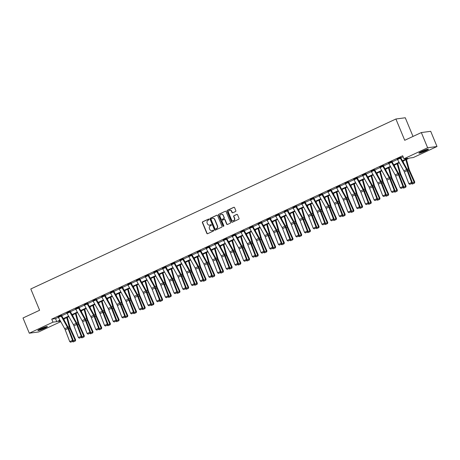 <?xml version="1.0" encoding="UTF-8"?>
<svg xmlns="http://www.w3.org/2000/svg" width="460" height="460" viewBox="0 0 460 460"><rect width="100%" height="100%" fill="white"/><g stroke="black" fill="none" stroke-linecap="round" stroke-linejoin="round"><path stroke-width="0.69" d="M209.058 219.316A0.454 0.42 -97.6 0 0 208.501 219.075L202.687 221.777A0.65 0.598 -97.6 0 0 202.388 222.634L206.839 233.375A0.65 0.598 -97.6 0 0 207.632 233.72L213.446 231.012A0.454 0.42 -97.6 0 0 213.216 230.144A0.454 0.42 -97.6 0 0 213.101 230.178L212.347 230.529A2.081 1.92 -97.6 0 1 209.806 229.431L209.438 228.539A2.081 1.92 -97.6 0 1 210.398 225.814L211.146 225.463A0.454 0.42 -97.6 0 0 210.916 224.595A0.454 0.42 -97.6 0 0 210.801 224.624L210.047 224.974A2.081 1.92 -97.6 0 1 207.506 223.882L207.138 222.985A2.081 1.92 -97.6 0 1 208.098 220.259L208.851 219.909A0.454 0.42 -97.6 0 0 209.058 219.316M425.649 150.897A5.163 0.552 -22.5 0 1 418.905 153.134A5.163 0.552 -22.5 0 1 421.699 151.426A5.163 0.552 -22.5 0 1 428.444 149.184A5.163 0.552 -22.5 0 1 425.649 150.897M44.597 328.285A5.163 0.552 -22.5 0 1 37.852 330.522A5.163 0.552 -22.5 0 1 40.647 328.808A5.163 0.552 -22.5 0 1 47.392 326.571A5.163 0.552 -22.5 0 1 44.597 328.285M235.537 211.508A0.65 0.598 -97.6 0 0 235.836 210.657L234.588 207.644A0.65 0.598 -97.6 0 0 233.795 207.299L227.338 210.306A0.65 0.598 -97.6 0 0 227.039 211.157L231.489 221.904A0.65 0.598 -97.6 0 0 232.283 222.243L238.74 219.242A0.65 0.598 -97.6 0 0 239.039 218.385L237.532 214.745A0.65 0.598 -97.6 0 0 236.739 214.406L233.973 215.688A0.65 0.598 -97.6 0 0 233.674 216.539L234.422 218.345A1.736 1.604 -97.6 0 1 233.185 220.754A1.736 1.604 -97.6 0 1 231.495 219.708L228.562 212.635A1.736 1.604 -97.6 0 1 229.799 210.231A1.736 1.604 -97.6 0 1 231.489 211.272L231.978 212.451A0.65 0.598 -97.6 0 0 232.777 212.796L235.537 211.508M60.754 321.661L38.669 331.947L29.296 333.195L23 317.992L39.612 310.259L30.797 288.972L395.905 119.008L404.719 140.294L421.331 132.56L427.627 147.763L437 146.516L413.31 157.544L409.509 158.05L402.684 161.224M29.296 333.195L52.986 322.167L56.787 321.661L59.938 320.195M402.425 160.758L407.738 158.286L403.937 158.792L402.678 155.75L51.727 319.125L52.986 322.167M403.937 158.792L427.627 147.763M217.574 215.562A0.65 0.598 -97.6 0 0 216.781 215.222L210.323 218.23A0.65 0.598 -97.6 0 0 210.024 219.081L214.475 229.822A0.65 0.598 -97.6 0 0 215.268 230.167L221.726 227.159A0.65 0.598 -97.6 0 0 222.025 226.308L217.574 215.562M218.828 214.268L225.285 211.261A0.65 0.598 -97.6 0 1 226.078 211.606L230.529 222.347A0.65 0.598 -97.6 0 1 230.23 223.198L227.47 224.486A0.65 0.598 -97.6 0 1 226.677 224.141L224.871 219.788A0.65 0.598 -97.6 0 0 224.077 219.443L222.243 220.3A0.65 0.598 -97.6 0 0 221.944 221.151L223.819 225.687A0.454 0.42 -97.6 0 1 223.497 226.314A0.454 0.42 -97.6 0 1 223.054 226.044L218.529 215.119A0.65 0.598 -97.6 0 1 218.828 214.268L225.285 211.261M413.011 136.436L405.277 117.76L395.905 119.008M51.727 319.125L55.528 318.619L58.328 317.314M61.686 315.75L67.028 313.266M70.38 311.702L75.722 309.218M79.074 307.654L84.416 305.17M87.768 303.606L93.115 301.122M96.468 299.558L101.809 297.074M105.162 295.51L110.503 293.026M113.856 291.462L119.203 288.978M122.555 287.414L127.897 284.93M131.249 283.366L136.591 280.882M139.944 279.318L145.285 276.834M148.643 275.27L153.985 272.786M157.337 271.222L162.679 268.738M166.031 267.174L171.373 264.69M174.725 263.126L180.073 260.642M183.425 259.078L188.767 256.594M192.119 255.03L197.461 252.546M200.813 250.982L206.16 248.498M209.513 246.934L214.855 244.45M218.207 242.886L223.548 240.402M226.901 238.838L232.248 236.354M235.6 234.79L240.942 232.306M244.294 230.742L249.636 228.258M252.988 226.694L258.33 224.21M261.688 222.646L267.03 220.162M270.382 218.598L275.724 216.114M279.076 214.55L284.418 212.066M287.77 210.502L293.118 208.018M296.47 206.454L301.812 203.97M305.164 202.406L310.506 199.922M313.858 198.358L319.205 195.874M322.558 194.31L327.899 191.826M331.252 190.262L336.593 187.778M339.946 186.214L345.287 183.73M348.645 182.166L353.987 179.682M357.339 178.118L362.681 175.634M366.034 174.07L371.375 171.586M374.728 170.022L380.075 167.538M383.427 165.974L388.769 163.49M392.121 161.926L397.463 159.442M400.815 157.878L403.121 156.808M61.502 315.393L58.115 316.865M70.196 311.345L66.815 312.817M78.574 308.045L75.791 309.339A2.317 0.857 65 0 1 75.474 308.695L78.263 307.395A2.317 0.857 65 0 0 78.574 308.045L84.876 319.326A3.312 1.225 -115 0 1 85.41 320.471L89.913 332.235L90.591 332.258L86.089 320.499A4.968 1.84 65 0 0 85.29 318.78L78.988 307.498L79.172 307.171L75.509 308.769M86.951 303.335L86.957 303.347A2.317 0.857 65 0 0 87.273 303.997L93.575 315.278A3.312 1.225 -115 0 1 94.11 316.422L98.607 328.187L99.285 328.21L94.783 316.451A4.968 1.84 65 0 0 93.984 314.732L87.682 303.45L87.866 303.123L84.203 304.721M96.284 299.201L92.897 300.673M104.978 295.153L101.597 296.625M113.672 291.105L110.291 292.577M122.371 287.057L118.985 288.529M130.749 283.757L127.966 285.05A2.317 0.857 65 0 1 127.65 284.406L130.439 283.107A2.317 0.857 65 0 0 130.749 283.757L137.051 295.038A3.312 1.225 -115 0 1 137.586 296.183L142.088 307.947L142.761 307.97L138.264 296.211A4.968 1.84 65 0 0 137.459 294.492L131.157 283.21L131.347 282.883L127.684 284.481M139.76 278.961L136.379 280.433M148.459 274.913L145.072 276.385M157.153 270.865L153.772 272.337M165.537 267.565L162.748 268.858A2.317 0.857 65 0 1 162.432 268.214L165.22 266.915A2.317 0.857 65 0 0 165.537 267.565L171.833 278.846A3.312 1.225 -115 0 1 172.368 279.99L176.87 291.755L177.548 291.778L173.046 280.019A4.968 1.84 65 0 0 172.247 278.3L165.945 267.018L166.129 266.691L162.466 268.289M174.231 263.517L171.442 264.81A2.317 0.857 65 0 1 171.131 264.166L173.914 262.867A2.317 0.857 65 0 0 174.231 263.517L180.533 274.798A3.312 1.225 -115 0 1 181.067 275.942L185.564 287.707L186.242 287.73L181.74 275.971A4.968 1.84 65 0 0 180.941 274.252L174.639 262.97L174.823 262.643L171.16 264.241M183.241 258.721L179.854 260.193M191.935 254.673L188.554 256.145M200.629 250.625L197.248 252.097M209.012 247.325L206.224 248.618A2.317 0.857 65 0 1 205.913 247.974L208.702 246.675A2.317 0.857 65 0 0 209.012 247.325L215.314 258.606A3.312 1.225 -115 0 1 215.849 259.75L220.346 271.515L221.024 271.538L216.528 259.779A4.968 1.84 65 0 0 215.723 258.06L209.421 246.778L209.605 246.451L205.942 248.049M218.023 242.529L214.642 244.001M226.717 238.481L223.336 239.953M235.416 234.433L232.03 235.905M244.111 230.385L240.73 231.857M252.494 227.085L249.705 228.378A2.317 0.857 65 0 1 249.389 227.734L252.178 226.435A2.317 0.857 65 0 0 252.494 227.085L258.79 238.366A3.312 1.225 -115 0 1 259.325 239.51L263.827 251.275L264.506 251.298L260.003 239.539A4.968 1.84 65 0 0 259.204 237.82L252.902 226.538L253.086 226.211L249.423 227.809M261.188 223.037L258.399 224.33A2.317 0.857 65 0 1 258.089 223.686L260.872 222.387A2.317 0.857 65 0 0 261.188 223.037L267.49 234.318A3.312 1.225 -115 0 1 268.025 235.462L272.521 247.227L273.2 247.25L268.697 235.491A4.968 1.84 65 0 0 267.898 233.772L261.596 222.49L261.78 222.163L258.117 223.761M266.777 219.627L269.571 218.339A2.317 0.857 65 0 0 269.882 218.989L276.184 230.27A3.312 1.225 -115 0 1 276.719 231.414L281.221 243.179L281.894 243.202L277.397 231.443A4.968 1.84 65 0 0 276.592 229.724L270.29 218.442L270.474 218.115L266.817 219.713M278.892 214.193L275.511 215.665M287.592 210.145L284.205 211.617M295.97 206.845L293.181 208.138A2.317 0.857 65 0 1 292.87 207.494L295.659 206.195A2.317 0.857 65 0 0 295.97 206.845L302.272 218.126A3.312 1.225 -115 0 1 302.806 219.27L307.303 231.035L307.981 231.058L303.485 219.299A4.968 1.84 65 0 0 302.68 217.58L296.378 206.298L296.562 205.971L292.899 207.569M304.664 202.797L301.881 204.09A2.317 0.857 65 0 1 301.565 203.446L304.353 202.147A2.317 0.857 65 0 0 304.664 202.797L310.966 214.078A3.312 1.225 -115 0 1 311.5 215.222L316.003 226.987L316.681 227.01L312.179 215.251A4.968 1.84 65 0 0 311.374 213.532L305.078 202.25L305.262 201.923L301.599 203.521M313.674 198.001L310.293 199.473M322.374 193.953L318.987 195.425M331.068 189.905L327.687 191.377M339.451 186.605L336.662 187.898A2.317 0.857 65 0 1 336.346 187.255L339.135 185.955A2.317 0.857 65 0 0 339.451 186.605L345.747 197.886A3.312 1.225 -115 0 1 346.288 199.03L350.784 210.795L351.463 210.818L346.961 199.059A4.968 1.84 65 0 0 346.161 197.34L339.859 186.058L340.043 185.731L336.381 187.329M348.461 181.809L345.075 183.281M353.734 179.147L356.529 177.859A2.317 0.857 65 0 0 356.839 178.509L363.141 189.79A3.312 1.225 -115 0 1 363.676 190.934L368.178 202.699L368.851 202.722L364.354 190.963A4.968 1.84 65 0 0 363.549 189.244L357.247 177.962L357.431 177.635L353.774 179.233M365.849 173.713L362.468 175.185M374.549 169.665L371.162 171.137M382.927 166.365L380.138 167.658A2.317 0.857 65 0 1 379.828 167.014L382.616 165.715A2.317 0.857 65 0 0 382.927 166.365L389.229 177.646A3.312 1.225 -115 0 1 389.764 178.79L394.266 190.555L394.939 190.578L390.442 178.819A4.968 1.84 65 0 0 389.637 177.1L383.335 165.818L383.519 165.491L379.856 167.089M391.621 162.317L388.838 163.611A2.317 0.857 65 0 1 388.522 162.966L391.31 161.667A2.317 0.857 65 0 0 391.621 162.317L397.923 173.598A3.312 1.225 -115 0 1 398.458 174.742L402.96 186.507L403.638 186.53L399.136 174.771A4.968 1.84 65 0 0 398.331 173.052L392.035 161.77L392.219 161.443L388.556 163.041M397.216 158.907L400.004 157.619A2.317 0.857 65 0 0 400.321 158.269L406.623 169.55A3.312 1.225 -115 0 1 407.157 170.695L411.654 182.459L412.332 182.482L407.83 170.723A4.968 1.84 65 0 0 407.031 169.004L400.729 157.722L400.913 157.395L397.25 158.993M421.331 132.56L430.704 131.313L437 146.516M60.197 320.66L58.558 321.425L60.478 321.166M399.332 162.788L393.99 165.272M390.638 166.836L385.296 169.32M381.938 170.884L376.596 173.368M373.244 174.932L367.902 177.416M364.55 178.98L359.208 181.464M355.85 183.028L350.514 185.512M347.156 187.076L341.815 189.56M338.462 191.124L333.12 193.608M329.768 195.172L324.426 197.656M321.068 199.22L315.727 201.704M312.374 203.268L307.033 205.752M303.68 207.316L298.339 209.8M294.981 211.364L289.639 213.848M286.287 215.412L280.945 217.896M277.593 219.46L272.251 221.944M268.893 223.508L263.551 225.992M260.199 227.556L254.857 230.04M251.505 231.604L246.163 234.088M242.811 235.652L237.469 238.136M234.111 239.7L228.769 242.184M225.417 243.748L220.075 246.232M216.723 247.796L211.381 250.28M208.023 251.844L202.682 254.328M199.329 255.892L193.988 258.376M190.636 259.94L185.294 262.424M181.936 263.988L176.594 266.472M173.242 268.036L167.9 270.52M164.548 272.084L159.206 274.568M155.848 276.132L150.512 278.616M147.154 280.18L141.812 282.664M138.46 284.228L133.118 286.712M129.766 288.276L124.424 290.76M121.066 292.324L115.724 294.808M112.372 296.372L107.03 298.856M103.678 300.42L98.337 302.904M94.978 304.468L89.637 306.952M86.284 308.516L80.943 311M77.59 312.564L72.249 315.048M68.891 316.612L63.549 319.096M63.29 318.63L68.632 316.147M71.984 314.582L77.326 312.098M80.684 310.534L86.026 308.05M89.378 306.486L94.72 304.002M98.072 302.438L103.414 299.954M106.772 298.391L112.113 295.906M115.466 294.342L120.807 291.858M124.16 290.294L129.501 287.81M132.859 286.246L138.195 283.762M141.553 282.198L146.895 279.714M150.248 278.15L155.589 275.666M158.941 274.102L164.283 271.618M167.641 270.055L172.983 267.57M176.335 266.006L181.677 263.522M185.029 261.958L190.371 259.474M193.729 257.911L199.071 255.427M202.423 253.862L207.765 251.378M211.117 249.814L216.459 247.33M219.817 245.766L225.158 243.282M228.511 241.718L233.852 239.234M237.205 237.67L242.546 235.186M245.899 233.623L251.24 231.138M254.598 229.574L259.94 227.09M263.292 225.526L268.634 223.042M271.986 221.478L277.328 218.994M280.686 217.43L286.028 214.946M289.38 213.382L294.722 210.898M298.074 209.334L303.416 206.85M306.774 205.286L312.116 202.802M315.468 201.238L320.81 198.755M324.162 197.19L329.504 194.706M332.862 193.142L338.198 190.658M341.556 189.094L346.897 186.611M350.25 185.046L355.591 182.562M358.944 180.998L364.285 178.514M367.643 176.951L372.985 174.461M376.337 172.902L381.679 170.413M385.031 168.855L390.373 166.365M393.731 164.806L399.073 162.317M55.528 318.619L56.787 321.661M209.662 225.107A2.081 1.92 -97.6 0 0 210.3 224.94L210.047 224.974M211.042 224.595L210.3 224.94M211.956 230.655A2.081 1.92 -97.6 0 0 212.6 230.494L212.347 230.529M213.342 230.149L212.6 230.494M208.742 219.046L202.94 221.749A0.65 0.598 -97.6 0 0 202.641 222.6L207.092 233.341A0.65 0.598 -97.6 0 0 207.598 233.732M217.068 215.171A0.65 0.598 -97.6 0 0 217.034 215.188L210.577 218.195A0.65 0.598 -97.6 0 0 210.277 219.046L214.728 229.787A0.65 0.598 -97.6 0 0 215.228 230.184M211.272 218.782A0.454 0.42 -97.6 0 0 211.059 219.38L214.969 228.81A0.454 0.42 -97.6 0 0 215.521 229.051L216.315 228.683A2.081 1.92 -97.6 0 0 217.275 225.958L214.607 219.506A2.081 1.92 -97.6 0 0 212.066 218.414L211.272 218.782M212.71 218.253A2.081 1.92 -97.6 0 1 214.86 219.477L217.528 225.923A2.081 1.92 -97.6 0 1 216.568 228.649L215.774 229.017M224.365 219.397A0.65 0.598 -97.6 0 1 225.124 219.753L226.929 224.112A0.65 0.598 -97.6 0 0 227.43 224.503M219.081 214.233A0.65 0.598 -97.6 0 0 218.782 215.084L223.307 226.009A0.454 0.42 -97.6 0 0 223.623 226.274M222.996 215.263A1.736 1.604 -97.6 0 0 221.3 214.222A1.736 1.604 -97.6 0 0 220.07 216.625L221.099 219.121A0.65 0.598 -97.6 0 0 221.898 219.46L223.727 218.609A0.65 0.598 -97.6 0 0 224.026 217.758L223.249 215.228A1.736 1.604 -97.6 0 0 221.433 214.21M221.858 219.477A0.65 0.598 -97.6 0 0 222.151 219.426L221.898 219.46M223.249 215.228L224.284 217.724A0.65 0.598 -97.6 0 1 223.98 218.575L222.151 219.426M229.925 210.22A1.736 1.604 -97.6 0 1 231.748 211.238L232.231 212.416A0.65 0.598 -97.6 0 0 232.737 212.813M233.312 220.731A1.736 1.604 -97.6 0 0 234.675 218.316L234.422 218.345M237.026 214.354A0.65 0.598 -97.6 0 0 236.992 214.371L234.226 215.654A0.65 0.598 -97.6 0 0 233.927 216.511L234.675 218.316M234.082 207.253A0.65 0.598 -97.6 0 0 234.048 207.264L227.591 210.272A0.65 0.598 -97.6 0 0 227.292 211.123L231.742 221.869A0.65 0.598 -97.6 0 0 232.248 222.261M64.4 320.62L63.934 318.918M72.962 341.078L75.055 340.107L69.845 328.44A4.968 1.84 -115 0 1 69.218 326.698L66.723 317.624M75.158 341.027L75.055 340.107L75.641 339.911L75.394 340.952L73.209 341.935L75.394 340.952M67.332 317.337L70.012 327.089A3.312 1.225 65 0 0 70.432 328.244L75.641 339.911M73.209 341.935L72.473 341.521M60.864 315.479L60.869 315.491A2.317 0.857 65 0 0 61.186 316.141L67.488 327.422A3.312 1.225 -115 0 1 68.022 328.566L72.519 340.331L73.197 340.354L68.695 328.595A4.968 1.84 65 0 0 67.896 326.876L61.462 315.307M58.081 316.779L58.086 316.791A2.317 0.857 65 0 0 58.397 317.434L64.699 328.722A3.312 1.225 -115 0 1 65.234 329.866L69.736 341.625L72.519 340.331L72.611 341.326L70.656 342.228L72.611 341.326M72.881 341.331L73.197 340.354M69.736 341.625L70.656 342.228M46.282 326.669A4.468 0.477 -22.5 0 1 40.02 329.464A4.468 0.477 -22.5 0 1 38.709 329.803M40.256 328.992A4.14 0.443 157.5 0 0 44.614 327.192M38.341 330.033A5.129 0.546 157.5 0 0 39.663 329.671A5.129 0.546 157.5 0 0 46.696 326.571M427.334 149.281A4.468 0.477 -22.5 0 1 425.184 150.449A4.468 0.477 -22.5 0 1 419.761 152.421M421.308 151.61A4.14 0.443 157.5 0 0 424.931 150.161A4.14 0.443 157.5 0 0 425.667 149.805M419.393 152.645A5.129 0.546 157.5 0 0 425.437 150.414A5.129 0.546 157.5 0 0 427.748 149.184M73.1 316.572L72.628 314.87M81.656 337.03L83.749 336.059L78.545 324.392A4.968 1.84 -115 0 1 77.912 322.65L75.417 313.576M83.858 336.979L83.749 336.059L84.335 335.863L84.088 336.904L81.903 337.887L84.088 336.904M76.026 313.289L78.712 323.041A3.312 1.225 65 0 0 79.132 324.197L84.335 335.863M81.903 337.887L81.167 337.473M81.794 312.524L81.328 310.822M90.355 332.982L92.443 332.011L87.239 320.344A4.968 1.84 -115 0 1 86.612 318.602L84.111 309.528M92.552 332.931L92.443 332.011L93.029 331.815L92.788 332.856L90.603 333.839L92.788 332.856M84.726 309.241L87.406 318.993A3.312 1.225 65 0 0 87.826 320.148L93.029 331.815M90.603 333.839L89.867 333.425M69.563 311.431L69.569 311.443A2.317 0.857 65 0 0 69.88 312.093L76.182 323.374A3.312 1.225 -115 0 1 76.716 324.518L81.219 336.283L81.891 336.306L77.395 324.547A4.968 1.84 65 0 0 76.59 322.828L70.161 311.259M69.569 311.443L66.78 312.742A2.317 0.857 65 0 0 67.091 313.386L73.393 324.674A3.312 1.225 -115 0 1 73.928 325.818L78.43 337.577L81.219 336.283L81.305 337.278L79.356 338.18L81.305 337.278M81.575 337.284L81.891 336.306M78.43 337.577L79.356 338.18M75.791 309.339L82.093 320.626A3.312 1.225 -115 0 1 82.627 321.77L87.124 333.529L89.913 332.235L89.999 333.23L88.05 334.132L89.999 333.23M90.269 333.235L90.591 332.258M87.124 333.529L88.05 334.132M90.488 308.476L90.022 306.774M99.049 328.934L101.142 327.963L95.933 316.296A4.968 1.84 -115 0 1 95.306 314.554L92.811 305.48M101.246 328.883L101.142 327.963L101.723 327.767L101.482 328.808L99.297 329.791L101.482 328.808M93.42 305.193L96.1 314.945A3.312 1.225 65 0 0 96.519 316.1L101.723 327.767M99.297 329.791L98.561 329.377M99.187 304.428L98.716 302.726M107.743 324.886L109.837 323.915L104.633 312.248A4.968 1.84 -115 0 1 104 310.506L101.505 301.432M109.946 324.835L109.837 323.915L110.423 323.719L110.176 324.76L107.991 325.743L110.176 324.76M102.114 301.145L104.799 310.897A3.312 1.225 65 0 0 105.219 312.053L110.423 323.719M107.991 325.743L107.255 325.329M107.881 300.38L107.416 298.678M116.437 320.839L118.53 319.867L113.327 308.2A4.968 1.84 -115 0 1 112.694 306.458L110.199 297.384M118.64 320.787L118.53 319.867L119.117 319.671L118.876 320.712L116.69 321.695L118.876 320.712M110.814 297.097L113.493 306.849A3.312 1.225 65 0 0 113.913 308.004L119.117 319.671M116.69 321.695L115.954 321.281M86.957 303.347L84.174 304.647A2.317 0.857 65 0 0 84.485 305.291L90.787 316.578A3.312 1.225 -115 0 1 91.321 317.722L95.818 329.481L98.607 328.187L98.693 329.182L96.744 330.084L98.693 329.182M98.969 329.188L99.285 328.21M95.818 329.481L96.744 330.084M92.862 300.587L95.657 299.299A2.317 0.857 65 0 0 95.968 299.949L102.269 311.23A3.312 1.225 -115 0 1 102.804 312.374L107.301 324.139L107.979 324.162L103.483 312.403A4.968 1.84 65 0 0 102.678 310.684L96.243 299.115M92.868 300.598A2.317 0.857 65 0 0 93.179 301.242L99.481 312.53A3.312 1.225 -115 0 1 100.015 313.674L104.518 325.433L107.301 324.139L107.393 325.134L105.438 326.036L107.393 325.134M107.663 325.139L107.979 324.162M104.518 325.433L105.438 326.036M104.345 295.24L104.351 295.251A2.317 0.857 65 0 0 104.662 295.901L110.963 307.182A3.312 1.225 -115 0 1 111.498 308.327L116.001 320.091L116.679 320.114L112.177 308.355A4.968 1.84 65 0 0 111.372 306.636L104.943 295.067M101.556 296.539L101.562 296.55A2.317 0.857 65 0 0 101.879 297.195L108.18 308.482A3.312 1.225 -115 0 1 108.715 309.626L113.212 321.385L116.001 320.091L116.087 321.086L114.137 321.988L116.087 321.086M116.357 321.091L116.679 320.114M113.212 321.385L114.137 321.988M116.575 296.332L116.11 294.63M125.137 316.791L127.224 315.819L122.021 304.152A4.968 1.84 -115 0 1 121.394 302.41L118.898 293.336M127.334 316.739L127.224 315.819L127.811 315.623L127.57 316.664L125.384 317.647L127.57 316.664M119.508 293.049L122.187 302.801A3.312 1.225 65 0 0 122.607 303.957L127.811 315.623M125.384 317.647L124.648 317.233M113.039 291.191L113.045 291.203A2.317 0.857 65 0 0 113.361 291.853L119.663 303.134A3.312 1.225 -115 0 1 120.198 304.278L124.695 316.043L125.373 316.066L120.871 304.307A4.968 1.84 65 0 0 120.071 302.588L113.637 291.019M113.045 291.203L110.256 292.502A2.317 0.857 65 0 0 110.572 293.146L116.874 304.434A3.312 1.225 -115 0 1 117.409 305.578L121.906 317.337L124.695 316.043L124.781 317.038L122.831 317.94L124.781 317.038M125.051 317.043L125.373 316.066M121.906 317.337L122.831 317.94M125.275 292.284L124.804 290.582M133.831 312.742L135.924 311.771L130.72 300.104A4.968 1.84 -115 0 1 130.088 298.362L127.592 289.288M136.034 312.691L135.924 311.771L136.511 311.575L136.263 312.616L134.078 313.599L136.263 312.616M128.202 289.001L130.881 298.753A3.312 1.225 65 0 0 131.301 299.909L136.511 311.575M134.078 313.599L133.343 313.185M121.739 287.143L121.745 287.155A2.317 0.857 65 0 0 122.055 287.805L128.357 299.086A3.312 1.225 -115 0 1 128.892 300.23L133.388 311.995L134.067 312.018L129.57 300.259A4.968 1.84 65 0 0 128.766 298.54L122.331 286.971M118.95 288.443L118.956 288.454A2.317 0.857 65 0 0 119.266 289.098L125.568 300.386A3.312 1.225 -115 0 1 126.103 301.53L130.605 313.289L133.388 311.995L133.48 312.99L131.525 313.892L133.48 312.99M133.751 312.995L134.067 312.018M130.605 313.289L131.525 313.892M133.969 288.236L133.498 286.534M142.525 308.695L144.618 307.723L139.415 296.056A4.968 1.84 -115 0 1 138.782 294.314L136.286 285.24M144.727 308.643L144.618 307.723L145.205 307.527L144.963 308.568L142.778 309.551L144.963 308.568M136.896 284.953L139.581 294.705A3.312 1.225 65 0 0 140.001 295.86L145.205 307.527M142.778 309.551L142.042 309.137M127.966 285.05L134.262 296.338A3.312 1.225 -115 0 1 134.797 297.482L139.299 309.241L142.088 307.947L142.174 308.942L140.225 309.844L142.174 308.942M142.445 308.947L142.761 307.97M139.299 309.241L140.225 309.844M142.663 284.188L142.197 282.486M151.225 304.647L153.312 303.675L148.108 292.008A4.968 1.84 -115 0 1 147.482 290.266L144.98 281.192M153.421 304.595L153.312 303.675L153.899 303.479L153.657 304.52L151.472 305.503L153.657 304.52M145.596 280.905L148.275 290.657A3.312 1.225 65 0 0 148.695 291.812L153.899 303.479M151.472 305.503L150.736 305.089M136.344 280.347L139.133 279.059A2.317 0.857 65 0 0 139.449 279.709L145.745 290.99A3.312 1.225 -115 0 1 146.286 292.135L150.782 303.899L151.461 303.922L146.958 292.163A4.968 1.84 65 0 0 146.159 290.444L139.725 278.875M136.344 280.358A2.317 0.857 65 0 0 136.66 281.002L142.962 292.29A3.312 1.225 -115 0 1 143.497 293.434L147.993 305.193L150.782 303.899L150.868 304.888L148.919 305.796L150.868 304.888M151.139 304.899L151.461 303.922M147.993 305.193L148.919 305.796M151.357 280.14L150.892 278.438M159.919 300.598L162.012 299.627L156.802 287.96A4.968 1.84 -115 0 1 156.176 286.218L153.68 277.144M162.115 300.547L162.012 299.627L162.598 299.431L162.351 300.472L160.166 301.455L162.351 300.472M154.29 276.857L156.969 286.609A3.312 1.225 65 0 0 157.389 287.764L162.598 299.431M160.166 301.455L159.43 301.041M147.827 274.999L147.827 275.011A2.317 0.857 65 0 0 148.143 275.661L154.445 286.942A3.312 1.225 -115 0 1 154.98 288.086L159.476 299.851L160.155 299.874L155.658 288.115A4.968 1.84 65 0 0 154.853 286.396L148.419 274.827M145.038 276.299L145.044 276.31A2.317 0.857 65 0 0 145.354 276.954L151.656 288.242A3.312 1.225 -115 0 1 152.191 289.386L156.693 301.145L159.476 299.851L159.568 300.84L157.613 301.748L159.568 300.84M159.839 300.851L160.155 299.874M156.693 301.145L157.613 301.748M160.057 276.092L159.585 274.39M168.613 296.55L170.706 295.579L165.502 283.912A4.968 1.84 -115 0 1 164.87 282.17L162.374 273.096M170.815 296.499L170.706 295.579L171.292 295.383L171.051 296.424L168.86 297.407L171.051 296.424M162.984 272.809L165.669 282.561A3.312 1.225 65 0 0 166.089 283.716L171.292 295.383M168.86 297.407L168.124 296.993M156.521 270.952L156.526 270.963A2.317 0.857 65 0 0 156.837 271.613L163.139 282.894A3.312 1.225 -115 0 1 163.674 284.038L168.176 295.803L168.849 295.826L164.352 284.067A4.968 1.84 65 0 0 163.547 282.348L157.119 270.779M156.526 270.963L153.738 272.262A2.317 0.857 65 0 0 154.048 272.906L160.35 284.194A3.312 1.225 -115 0 1 160.885 285.338L165.387 297.097L168.176 295.803L168.262 296.792L166.313 297.7L168.262 296.792M168.532 296.803L168.849 295.826M165.387 297.097L166.313 297.7M168.751 272.044L168.285 270.342M177.313 292.502L179.4 291.531L174.196 279.864A4.968 1.84 -115 0 1 173.57 278.122L171.068 269.048M179.509 292.451L179.4 291.531L179.986 291.335L179.745 292.376L177.56 293.359L179.745 292.376M171.683 268.761L174.363 278.513A3.312 1.225 65 0 0 174.783 279.668L179.986 291.335M177.56 293.359L176.824 292.945M162.748 268.858L169.05 280.146A3.312 1.225 -115 0 1 169.585 281.29L174.081 293.049L176.87 291.755L176.956 292.744L175.007 293.652L176.956 292.744M177.227 292.755L177.548 291.778M174.081 293.049L175.007 293.652M177.445 267.996L176.979 266.294M186.007 288.454L188.1 287.483L182.89 275.816A4.968 1.84 -115 0 1 182.263 274.074L179.768 265M188.203 288.403L188.1 287.483L188.686 287.287L188.439 288.328L186.254 289.311L188.439 288.328M180.377 264.713L183.057 274.465A3.312 1.225 65 0 0 183.477 275.62L188.686 287.287M186.254 289.311L185.518 288.897M171.442 264.81L177.744 276.098A3.312 1.225 -115 0 1 178.279 277.242L182.781 289.001L185.564 287.707L185.656 288.696L183.701 289.604L185.656 288.696M185.926 288.707L186.242 287.73M182.781 289.001L183.701 289.604M186.145 263.948L185.673 262.246M194.701 284.406L196.794 283.435L191.59 271.768A4.968 1.84 -115 0 1 190.958 270.026L188.462 260.952M196.903 284.355L196.794 283.435L197.38 283.239L197.133 284.28L194.948 285.263L197.133 284.28M189.071 260.665L191.757 270.417A3.312 1.225 65 0 0 192.177 271.572L197.38 283.239M194.948 285.263L194.212 284.849M179.82 260.107L182.614 258.819A2.317 0.857 65 0 0 182.925 259.469L189.227 270.75A3.312 1.225 -115 0 1 189.761 271.894L194.264 283.659L194.936 283.682L190.44 271.923A4.968 1.84 65 0 0 189.635 270.204L183.206 258.635M179.826 260.118A2.317 0.857 65 0 0 180.136 260.762L186.438 272.05A3.312 1.225 -115 0 1 186.973 273.194L191.475 284.953L194.264 283.659L194.35 284.648L192.401 285.556L194.35 284.648M194.62 284.659L194.936 283.682M191.475 284.953L192.401 285.556M194.839 259.9L194.373 258.198M203.395 280.358L205.488 279.387L200.284 267.72A4.968 1.84 -115 0 1 199.657 265.978L197.156 256.904M205.597 280.307L205.488 279.387L206.074 279.191L205.833 280.232L203.648 281.215L205.833 280.232M197.771 256.617L200.451 266.369A3.312 1.225 65 0 0 200.87 267.524L206.074 279.191M203.648 281.215L202.912 280.801M191.302 254.759L191.308 254.771A2.317 0.857 65 0 0 191.619 255.421L197.921 266.702A3.312 1.225 -115 0 1 198.455 267.846L202.958 279.611L203.636 279.634L199.134 267.875A4.968 1.84 65 0 0 198.329 266.156L191.9 254.587M188.514 256.059L188.519 256.07A2.317 0.857 65 0 0 188.836 256.714L195.138 268.002A3.312 1.225 -115 0 1 195.672 269.146L200.169 280.905L202.958 279.611L203.044 280.6L201.095 281.508L203.044 280.6M203.314 280.611L203.636 279.634M200.169 280.905L201.095 281.508M203.533 255.852L203.067 254.15M212.094 276.31L214.182 275.339L208.978 263.672A4.968 1.84 -115 0 1 208.351 261.93L205.856 252.856M214.291 276.259L214.182 275.339L214.768 275.143L214.527 276.184L212.342 277.167L214.527 276.184M206.465 252.569L209.145 262.321A3.312 1.225 65 0 0 209.564 263.476L214.768 275.143M212.342 277.167L211.606 276.753M199.996 250.711L200.002 250.723A2.317 0.857 65 0 0 200.318 251.373L206.62 262.654A3.312 1.225 -115 0 1 207.155 263.798L211.652 275.563L212.33 275.586L207.828 263.827A4.968 1.84 65 0 0 207.029 262.108L200.594 250.539M200.002 250.723L197.219 252.022A2.317 0.857 65 0 0 197.53 252.666L203.832 263.954A3.312 1.225 -115 0 1 204.367 265.098L208.863 276.857L211.652 275.563L211.738 276.552L209.789 277.46L211.738 276.552M212.014 276.563L212.33 275.586M208.863 276.857L209.789 277.46M212.232 251.804L211.761 250.102M220.788 272.262L222.881 271.291L217.678 259.624A4.968 1.84 -115 0 1 217.045 257.882L214.55 248.808M222.991 272.211L222.881 271.291L223.468 271.095L223.221 272.136L221.036 273.119L223.221 272.136M215.159 248.521L217.844 258.273A3.312 1.225 65 0 0 218.264 259.428L223.468 271.095M221.036 273.119L220.3 272.705M206.224 248.618L212.526 259.906A3.312 1.225 -115 0 1 213.06 261.05L217.563 272.809L220.346 271.515L220.438 272.504L218.483 273.412L220.438 272.504M220.708 272.515L221.024 271.538M217.563 272.809L218.483 273.412M220.927 247.756L220.461 246.054M229.482 268.214L231.575 267.243L226.372 255.576A4.968 1.84 -115 0 1 225.739 253.834L223.244 244.76M231.685 268.163L231.575 267.243L232.162 267.047L231.92 268.088L229.736 269.071L231.92 268.088M223.859 244.473L226.538 254.225A3.312 1.225 65 0 0 226.958 255.38L232.162 267.047M229.736 269.071L228.999 268.657M217.39 242.615L217.396 242.627A2.317 0.857 65 0 0 217.706 243.277L224.008 254.558A3.312 1.225 -115 0 1 224.543 255.702L229.045 267.467L229.718 267.49L225.222 255.731A4.968 1.84 65 0 0 224.417 254.012L217.988 242.443M214.601 243.915L214.607 243.927A2.317 0.857 65 0 0 214.923 244.57L221.22 255.858A3.312 1.225 -115 0 1 221.76 257.002L226.257 268.761L229.045 267.467L229.132 268.456L227.183 269.364L229.132 268.456M229.402 268.467L229.718 267.49M226.257 268.761L227.183 269.364M229.62 243.708L229.155 242.006M238.182 264.166L240.269 263.195L235.066 251.528A4.968 1.84 -115 0 1 234.439 249.786L231.943 240.712M240.379 264.115L240.269 263.195L240.856 262.999L240.614 264.04L238.429 265.023L240.614 264.04M232.553 240.425L235.232 250.177A3.312 1.225 65 0 0 235.652 251.332L240.856 262.999M238.429 265.023L237.693 264.609M223.301 239.867L226.09 238.579A2.317 0.857 65 0 0 226.406 239.229L232.702 250.51A3.312 1.225 -115 0 1 233.243 251.654L237.739 263.419L238.418 263.442L233.916 251.683A4.968 1.84 65 0 0 233.117 249.964L226.682 238.395M223.301 239.878A2.317 0.857 65 0 0 223.617 240.522L229.919 251.81A3.312 1.225 -115 0 1 230.454 252.954L234.951 264.713L237.739 263.419L237.826 264.408L235.876 265.316L237.826 264.408M238.096 264.419L238.418 263.442M234.951 264.713L235.876 265.316M238.314 239.66L237.849 237.958M246.876 260.118L248.969 259.147L243.76 247.48A4.968 1.84 -115 0 1 243.133 245.738L240.637 236.664M249.078 260.067L248.969 259.147L249.556 258.951L249.308 259.992L247.123 260.975L249.308 259.992M241.247 236.377L243.927 246.129A3.312 1.225 65 0 0 244.346 247.284L249.556 258.951M247.123 260.975L246.387 260.561M234.784 234.519L234.784 234.531A2.317 0.857 65 0 0 235.1 235.181L241.402 246.462A3.312 1.225 -115 0 1 241.937 247.606L246.433 259.371L247.112 259.394L242.615 247.635A4.968 1.84 65 0 0 241.81 245.916L235.376 234.347M231.995 235.819L232.001 235.83A2.317 0.857 65 0 0 232.311 236.474L238.613 247.762A3.312 1.225 -115 0 1 239.148 248.906L243.65 260.665L246.433 259.371L246.525 260.36L244.57 261.268L246.525 260.36M246.796 260.371L247.112 259.394M243.65 260.665L244.57 261.268M247.014 235.612L246.543 233.91M255.57 256.07L257.663 255.099L252.459 243.432A4.968 1.84 -115 0 1 251.827 241.69L249.331 232.616M257.772 256.019L257.663 255.099L258.25 254.903L258.008 255.944L255.823 256.927L258.008 255.944M249.941 232.329L252.626 242.081A3.312 1.225 65 0 0 253.046 243.236L258.25 254.903M255.823 256.927L255.081 256.513M243.478 230.471L243.484 230.483A2.317 0.857 65 0 0 243.794 231.133L250.096 242.414A3.312 1.225 -115 0 1 250.631 243.558L255.133 255.323L255.806 255.346L251.309 243.587A4.968 1.84 65 0 0 250.505 241.868L244.076 230.299M243.484 230.483L240.695 231.782A2.317 0.857 65 0 0 241.011 232.427L247.308 243.714A3.312 1.225 -115 0 1 247.842 244.858L252.344 256.617L255.133 255.323L255.219 256.312L253.27 257.22L255.219 256.312M255.49 256.323L255.806 255.346M252.344 256.617L253.27 257.22M255.708 231.564L255.242 229.862M264.27 252.022L266.357 251.051L261.154 239.384A4.968 1.84 -115 0 1 260.527 237.642L258.025 228.568M266.466 251.971L266.357 251.051L266.944 250.855L266.702 251.896L264.517 252.879L266.702 251.896M258.641 228.281L261.32 238.033A3.312 1.225 65 0 0 261.74 239.189L266.944 250.855M264.517 252.879L263.781 252.465M249.705 228.378L256.007 239.666A3.312 1.225 -115 0 1 256.542 240.81L261.038 252.569L263.827 251.275L263.913 252.264L261.964 253.172L263.913 252.264M264.184 252.275L264.506 251.298M261.038 252.569L261.964 253.172M264.402 227.516L263.936 225.814M272.964 247.974L275.057 247.003L269.847 235.336A4.968 1.84 -115 0 1 269.221 233.594L266.725 224.52M275.161 247.923L275.057 247.003L275.643 246.807L275.396 247.848L273.211 248.831L275.396 247.848M267.335 224.233L270.014 233.985A3.312 1.225 65 0 0 270.434 235.14L275.643 246.807M273.211 248.831L272.475 248.417M258.399 224.33L264.701 235.618A3.312 1.225 -115 0 1 265.236 236.762L269.738 248.521L272.521 247.227L272.613 248.216L270.658 249.124L272.613 248.216M272.883 248.227L273.2 247.25M269.738 248.521L270.658 249.124M273.102 223.468L272.63 221.766M281.658 243.927L283.751 242.955L278.547 231.288A4.968 1.84 -115 0 1 277.915 229.546L275.419 220.472M283.86 243.875L283.751 242.955L284.337 242.759L284.09 243.8L281.905 244.783L284.09 243.8M276.029 220.185L278.714 229.937A3.312 1.225 65 0 0 279.134 231.092L284.337 242.759M281.905 244.783L281.169 244.369M266.783 219.638A2.317 0.857 65 0 0 267.093 220.282L273.395 231.57A3.312 1.225 -115 0 1 273.93 232.714L278.432 244.473L281.221 243.179L281.307 244.168L279.358 245.077L281.307 244.168M281.577 244.179L281.894 243.202M278.432 244.473L279.358 245.077M281.796 219.42L281.33 217.718M290.358 239.878L292.445 238.907L287.241 227.24A4.968 1.84 -115 0 1 286.614 225.498L284.113 216.424M292.554 239.827L292.445 238.907L293.031 238.711L292.79 239.752L290.605 240.735L292.79 239.752M284.728 216.137L287.408 225.889A3.312 1.225 65 0 0 287.828 227.044L293.031 238.711M290.605 240.735L289.869 240.321M278.26 214.279L278.265 214.291A2.317 0.857 65 0 0 278.576 214.941L284.878 226.222A3.312 1.225 -115 0 1 285.413 227.367L289.915 239.131L290.593 239.154L286.091 227.395A4.968 1.84 65 0 0 285.292 225.676L278.858 214.107M275.471 215.579L275.477 215.59A2.317 0.857 65 0 0 275.793 216.234L282.095 227.522A3.312 1.225 -115 0 1 282.63 228.666L287.126 240.425L289.915 239.131L290.001 240.12L288.052 241.028L290.001 240.12M290.271 240.131L290.593 239.154M287.126 240.425L288.052 241.028M290.49 215.372L290.024 213.67M299.052 235.83L301.145 234.859L295.935 223.192A4.968 1.84 -115 0 1 295.308 221.45L292.813 212.376M301.248 235.779L301.145 234.859L301.725 234.663L301.484 235.704L299.299 236.687L301.484 235.704M293.422 212.089L296.102 221.835A3.312 1.225 65 0 0 296.522 222.996L301.725 234.663M299.299 236.687L298.563 236.273M286.954 210.231L286.959 210.243A2.317 0.857 65 0 0 287.276 210.893L293.578 222.174A3.312 1.225 -115 0 1 294.112 223.318L298.609 235.083L299.287 235.106L294.785 223.347A4.968 1.84 65 0 0 293.986 221.628L287.552 210.059M286.959 210.243L284.176 211.542A2.317 0.857 65 0 0 284.487 212.186L290.789 223.474A3.312 1.225 -115 0 1 291.324 224.618L295.82 236.377L298.609 235.083L298.695 236.072L296.746 236.98L298.695 236.072M298.971 236.083L299.287 235.106M295.82 236.377L296.746 236.98M299.19 211.324L298.718 209.622M307.746 231.782L309.839 230.811L304.635 219.144A4.968 1.84 -115 0 1 304.002 217.402L301.507 208.328M309.948 231.731L309.839 230.811L310.425 230.615L310.178 231.656L307.993 232.639L310.178 231.656M302.116 208.041L304.802 217.787A3.312 1.225 65 0 0 305.221 218.948L310.425 230.615M307.993 232.639L307.257 232.225M293.181 208.138L299.483 219.426A3.312 1.225 -115 0 1 300.018 220.57L304.52 232.329L307.303 231.035L307.395 232.024L305.44 232.933L307.395 232.024M307.665 232.035L307.981 231.058M304.52 232.329L305.44 232.933M307.884 207.276L307.418 205.574M316.44 227.734L318.533 226.763L313.329 215.096A4.968 1.84 -115 0 1 312.697 213.354L310.201 204.28M318.642 227.683L318.533 226.763L319.119 226.567L318.878 227.608L316.693 228.591L318.878 227.608M310.816 203.993L313.496 213.739A3.312 1.225 65 0 0 313.916 214.9L319.119 226.567M316.693 228.591L315.957 228.177M301.881 204.09L308.183 215.378A3.312 1.225 -115 0 1 308.717 216.522L313.214 228.281L316.003 226.987L316.089 227.976L314.14 228.884L316.089 227.976M316.359 227.987L316.681 227.01M313.214 228.281L314.14 228.884M316.578 203.228L316.112 201.526M325.139 223.686L327.227 222.715L322.023 211.048A4.968 1.84 -115 0 1 321.396 209.306L318.901 200.232M327.336 223.635L327.227 222.715L327.813 222.519L327.572 223.56L325.387 224.543L327.572 223.56M319.51 199.945L322.19 209.691A3.312 1.225 65 0 0 322.609 210.852L327.813 222.519M325.387 224.543L324.651 224.129M313.041 198.087L313.047 198.099A2.317 0.857 65 0 0 313.363 198.749L319.666 210.03A3.312 1.225 -115 0 1 320.2 211.174L324.697 222.939L325.375 222.962L320.873 211.203A4.968 1.84 65 0 0 320.074 209.484L313.639 197.915M310.259 199.387L310.259 199.398A2.317 0.857 65 0 0 310.575 200.042L316.877 211.33A3.312 1.225 -115 0 1 317.411 212.474L321.908 224.233L324.697 222.939L324.783 223.928L322.834 224.836L324.783 223.928M325.053 223.939L325.375 222.962M321.908 224.233L322.834 224.836M325.277 199.18L324.806 197.478M333.834 219.638L335.926 218.667L330.723 207A4.968 1.84 -115 0 1 330.09 205.258L327.595 196.184M336.036 219.587L335.926 218.667L336.513 218.471L336.266 219.512L334.081 220.495L336.266 219.512M328.204 195.897L330.889 205.643A3.312 1.225 65 0 0 331.303 206.804L336.513 218.471M334.081 220.495L333.345 220.081M321.741 194.039L321.747 194.051A2.317 0.857 65 0 0 322.058 194.701L328.359 205.982A3.312 1.225 -115 0 1 328.894 207.126L333.391 218.891L334.069 218.914L329.573 207.155A4.968 1.84 65 0 0 328.768 205.436L322.334 193.867M318.952 195.339L318.958 195.35A2.317 0.857 65 0 0 319.269 195.994L325.571 207.282A3.312 1.225 -115 0 1 326.105 208.426L330.608 220.185L333.391 218.891L333.483 219.88L331.528 220.788L333.483 219.88M333.753 219.891L334.069 218.914M330.608 220.185L331.528 220.788M333.971 195.132L333.5 193.43M342.527 215.59L344.62 214.619L339.417 202.952A4.968 1.84 -115 0 1 338.784 201.21L336.289 192.136M344.73 215.539L344.62 214.619L345.207 214.423L344.966 215.464L342.78 216.447L344.966 215.464M336.904 191.849L339.584 201.595A3.312 1.225 65 0 0 340.003 202.756L345.207 214.423M342.78 216.447L342.044 216.033M330.435 189.992L330.441 190.003A2.317 0.857 65 0 0 330.751 190.653L337.053 201.934A3.312 1.225 -115 0 1 337.588 203.078L342.091 214.843L342.763 214.866L338.267 203.107A4.968 1.84 65 0 0 337.462 201.388L331.033 189.819M327.647 191.291L327.652 191.302A2.317 0.857 65 0 0 327.968 191.946L334.265 203.234A3.312 1.225 -115 0 1 334.799 204.378L339.302 216.137L342.091 214.843L342.177 215.832L340.228 216.74L342.177 215.832M342.447 215.843L342.763 214.866M339.302 216.137L340.228 216.74M342.666 191.084L342.2 189.382M351.227 211.542L353.315 210.571L348.111 198.904A4.968 1.84 -115 0 1 347.484 197.162L344.983 188.088M353.424 211.491L353.315 210.571L353.901 210.375L353.659 211.416L351.474 212.399L353.659 211.416M345.598 187.801L348.277 197.547A3.312 1.225 65 0 0 348.697 198.708L353.901 210.375M351.474 212.399L350.738 211.985M336.662 187.898L342.964 199.186A3.312 1.225 -115 0 1 343.499 200.33L347.996 212.089L350.784 210.795L350.871 211.784L348.921 212.692L350.871 211.784M351.141 211.795L351.463 210.818M347.996 212.089L348.921 212.692M351.359 187.036L350.894 185.334M359.921 207.494L362.014 206.523L356.805 194.856A4.968 1.84 -115 0 1 356.178 193.114L353.683 184.04M362.118 207.443L362.014 206.523L362.601 206.327L362.353 207.368L360.168 208.351L362.353 207.368M354.292 183.753L356.971 193.499A3.312 1.225 65 0 0 357.391 194.66L362.601 206.327M360.168 208.351L359.433 207.937M345.04 183.195L347.829 181.907A2.317 0.857 65 0 0 348.145 182.557L354.447 193.838A3.312 1.225 -115 0 1 354.982 194.982L359.478 206.747L360.157 206.77L355.66 195.011A4.968 1.84 65 0 0 354.855 193.292L348.421 181.723M345.046 183.206A2.317 0.857 65 0 0 345.356 183.85L351.659 195.138A3.312 1.225 -115 0 1 352.193 196.282L356.695 208.041L359.478 206.747L359.57 207.736L357.615 208.644L359.57 207.736M359.841 207.748L360.157 206.77M356.695 208.041L357.615 208.644M360.059 182.988L359.588 181.286M368.615 203.446L370.708 202.475L365.504 190.808A4.968 1.84 -115 0 1 364.872 189.066L362.376 179.992M370.817 203.395L370.708 202.475L371.295 202.279L371.053 203.32L368.862 204.303L371.053 203.32M362.986 179.705L365.671 189.451A3.312 1.225 65 0 0 366.091 190.612L371.295 202.279M368.862 204.303L368.126 203.889M353.74 179.158A2.317 0.857 65 0 0 354.05 179.802L360.353 191.09A3.312 1.225 -115 0 1 360.887 192.234L365.389 203.993L368.178 202.699L368.264 203.688L366.315 204.596L368.264 203.688M368.535 203.699L368.851 202.722M365.389 203.993L366.315 204.596M368.753 178.94L368.287 177.238M377.315 199.398L379.402 198.427L374.198 186.76A4.968 1.84 -115 0 1 373.572 185.018L371.07 175.944M379.511 199.347L379.402 198.427L379.989 198.231L379.747 199.272L377.562 200.255L379.747 199.272M371.686 175.657L374.365 185.403A3.312 1.225 65 0 0 374.785 186.564L379.989 198.231M377.562 200.255L376.826 199.841M365.217 173.799L365.223 173.811A2.317 0.857 65 0 0 365.539 174.461L371.835 185.742A3.312 1.225 -115 0 1 372.37 186.886L376.872 198.651L377.551 198.674L373.048 186.915A4.968 1.84 65 0 0 372.249 185.196L365.815 173.627M362.428 175.099L362.434 175.111A2.317 0.857 65 0 0 362.75 175.755L369.052 187.042A3.312 1.225 -115 0 1 369.587 188.186L374.084 199.945L376.872 198.651L376.959 199.64L375.009 200.548L376.959 199.64M377.229 199.651L377.551 198.674M374.084 199.945L375.009 200.548M377.447 174.892L376.981 173.19M386.009 195.35L388.102 194.379L382.892 182.712A4.968 1.84 -115 0 1 382.266 180.97L379.77 171.896M388.205 195.299L388.102 194.379L388.688 194.183L388.441 195.224L386.256 196.207L388.441 195.224M380.38 171.609L383.059 181.355A3.312 1.225 65 0 0 383.479 182.517L388.688 194.183M386.256 196.207L385.52 195.793M373.911 169.751L373.917 169.763A2.317 0.857 65 0 0 374.233 170.413L380.535 181.694A3.312 1.225 -115 0 1 381.07 182.839L385.566 194.603L386.245 194.626L381.742 182.867A4.968 1.84 65 0 0 380.943 181.148L374.509 169.579M373.917 169.763L371.134 171.062A2.317 0.857 65 0 0 371.444 171.706L377.746 182.994A3.312 1.225 -115 0 1 378.281 184.138L382.783 195.897L385.566 194.603L385.658 195.592L383.703 196.5L385.658 195.592M385.928 195.603L386.245 194.626M382.783 195.897L383.703 196.5M386.147 170.844L385.675 169.142M394.703 191.302L396.796 190.331L391.592 178.664A4.968 1.84 -115 0 1 390.96 176.922L388.464 167.848M396.905 191.251L396.796 190.331L397.382 190.135L397.135 191.176L394.95 192.159L397.135 191.176M389.074 167.561L391.759 177.307A3.312 1.225 65 0 0 392.179 178.468L397.382 190.135M394.95 192.159L394.214 191.745M380.138 167.658L386.44 178.946A3.312 1.225 -115 0 1 386.975 180.09L391.477 191.849L394.266 190.555L394.352 191.544L392.403 192.452L394.352 191.544M394.622 191.555L394.939 190.578M391.477 191.849L392.403 192.452M394.841 166.796L394.375 165.094M403.397 187.255L405.49 186.283L400.286 174.616A4.968 1.84 -115 0 1 399.659 172.874L397.158 163.8M405.599 187.203L405.49 186.283L406.077 186.087L405.835 187.128L403.65 188.111L405.835 187.128M397.773 163.513L400.453 173.259A3.312 1.225 65 0 0 400.873 174.42L406.077 186.087M403.65 188.111L402.914 187.697M388.838 163.611L395.14 174.898A3.312 1.225 -115 0 1 395.675 176.042L400.171 187.801L402.96 186.507L403.046 187.496L401.097 188.405L403.046 187.496M403.316 187.507L403.638 186.53M400.171 187.801L401.097 188.405M403.535 162.748L403.069 161.046M412.097 183.206L414.184 182.235L408.98 170.568A4.968 1.84 -115 0 1 408.353 168.826L405.858 159.752M414.293 183.155L414.184 182.235L414.77 182.039L414.529 183.08L412.344 184.063L414.529 183.08M406.467 159.465L409.147 169.211A3.312 1.225 65 0 0 409.567 170.373L414.77 182.039M412.344 184.063L411.608 183.649M397.221 158.918A2.317 0.857 65 0 0 397.532 159.562L403.834 170.85A3.312 1.225 -115 0 1 404.369 171.994L408.865 183.753L411.654 182.459L411.74 183.448L409.791 184.356L411.74 183.448M412.016 183.459L412.332 182.482M408.865 183.753L409.791 184.356M68.822 328.917L69.845 328.44M68.086 327.227L69.218 326.698M60.869 315.491L58.086 316.791M67.488 327.422L64.699 328.722M68.022 328.566L65.234 329.866M61.186 316.141L58.397 317.434M77.516 324.869L78.545 324.392M76.78 323.179L77.912 322.65M86.215 320.821L87.239 320.344M85.474 319.131L86.612 318.602M76.182 323.374L73.393 324.674M76.716 324.518L73.928 325.818M69.88 312.093L67.091 313.386M84.876 319.326L82.093 320.626M85.41 320.471L82.627 321.77M94.909 316.773L95.933 316.296M94.173 315.083L95.306 314.554M103.603 312.725L104.633 312.248M102.867 311.035L104 310.506M112.303 308.677L113.327 308.2M111.561 306.987L112.694 306.458M93.575 315.278L90.787 316.578M94.11 316.422L91.321 317.722M87.273 303.997L84.485 305.291M102.269 311.23L99.481 312.53M102.804 312.374L100.015 313.674M95.968 299.949L93.179 301.242M104.351 295.251L101.562 296.55M110.963 307.182L108.18 308.482M111.498 308.327L108.715 309.626M104.662 295.901L101.879 297.195M120.997 304.629L122.021 304.152M120.261 302.939L121.394 302.41M119.663 303.134L116.874 304.434M120.198 304.278L117.409 305.578M113.361 291.853L110.572 293.146M129.691 300.581L130.72 300.104M128.955 298.891L130.088 298.362M121.745 287.155L118.956 288.454M128.357 299.086L125.568 300.386M128.892 300.23L126.103 301.53M122.055 287.805L119.266 289.098M138.385 296.533L139.415 296.056M137.649 294.843L138.782 294.314M137.051 295.038L134.262 296.338M137.586 296.183L134.797 297.482M147.085 292.485L148.108 292.008M146.349 290.795L147.482 290.266M145.745 290.99L142.962 292.29M146.286 292.135L143.497 293.434M139.449 279.709L136.66 281.002M155.779 288.437L156.802 287.96M155.043 286.747L156.176 286.218M147.827 275.011L145.044 276.31M154.445 286.942L151.656 288.242M154.98 288.086L152.191 289.386M148.143 275.661L145.354 276.954M164.473 284.389L165.502 283.912M163.737 282.699L164.87 282.17M163.139 282.894L160.35 284.194M163.674 284.038L160.885 285.338M156.837 271.613L154.048 272.906M173.173 280.341L174.196 279.864M172.431 278.651L173.57 278.122M171.833 278.846L169.05 280.146M172.368 279.99L169.585 281.29M181.867 276.293L182.89 275.816M181.131 274.603L182.263 274.074M180.533 274.798L177.744 276.098M181.067 275.942L178.279 277.242M190.561 272.245L191.59 271.768M189.825 270.555L190.958 270.026M189.227 270.75L186.438 272.05M189.761 271.894L186.973 273.194M182.925 259.469L180.136 260.762M199.261 268.197L200.284 267.72M198.519 266.507L199.657 265.978M191.308 254.771L188.519 256.07M197.921 266.702L195.138 268.002M198.455 267.846L195.672 269.146M191.619 255.421L188.836 256.714M207.954 264.149L208.978 263.672M207.218 262.459L208.351 261.93M206.62 262.654L203.832 263.954M207.155 263.798L204.367 265.098M200.318 251.373L197.53 252.666M216.648 260.101L217.678 259.624M215.912 258.411L217.045 257.882M215.314 258.606L212.526 259.906M215.849 259.75L213.06 261.05M225.348 256.053L226.372 255.576M224.606 254.363L225.739 253.834M217.396 242.627L214.607 243.927M224.008 254.558L221.22 255.858M224.543 255.702L221.76 257.002M217.706 243.277L214.923 244.57M234.042 252.005L235.066 251.528M233.306 250.315L234.439 249.786M232.702 250.51L229.919 251.81M233.243 251.654L230.454 252.954M226.406 239.229L223.617 240.522M242.736 247.957L243.76 247.48M242 246.267L243.133 245.738M234.784 234.531L232.001 235.83M241.402 246.462L238.613 247.762M241.937 247.606L239.148 248.906M235.1 235.181L232.311 236.474M251.43 243.909L252.459 243.432M250.694 242.219L251.827 241.69M250.096 242.414L247.308 243.714M250.631 243.558L247.842 244.858M243.794 231.133L241.011 232.427M260.13 239.861L261.154 239.384M259.394 238.171L260.527 237.642M258.79 238.366L256.007 239.666M259.325 239.51L256.542 240.81M268.824 235.813L269.847 235.336M268.088 234.123L269.221 233.594M267.49 234.318L264.701 235.618M268.025 235.462L265.236 236.762M277.518 231.765L278.547 231.288M276.782 230.075L277.915 229.546M276.184 230.27L273.395 231.57M276.719 231.414L273.93 232.714M269.882 218.989L267.093 220.282M286.218 227.717L287.241 227.24M285.476 226.027L286.614 225.498M278.265 214.291L275.477 215.59M284.878 226.222L282.095 227.522M285.413 227.367L282.63 228.666M278.576 214.941L275.793 216.234M294.912 223.669L295.935 223.192M294.176 221.979L295.308 221.45M293.578 222.174L290.789 223.474M294.112 223.318L291.324 224.618M287.276 210.893L284.487 212.186M303.606 219.621L304.635 219.144M302.87 217.931L304.002 217.402M302.272 218.126L299.483 219.426M302.806 219.27L300.018 220.57M312.305 215.573L313.329 215.096M311.564 213.883L312.697 213.354M310.966 214.078L308.183 215.378M311.5 215.222L308.717 216.522M320.999 211.525L322.023 211.048M320.263 209.835L321.396 209.306M313.047 198.099L310.259 199.398M319.666 210.03L316.877 211.33M320.2 211.174L317.411 212.474M313.363 198.749L310.575 200.042M329.693 207.477L330.723 207M328.957 205.787L330.09 205.258M321.747 194.051L318.958 195.35M328.359 205.982L325.571 207.282M328.894 207.126L326.105 208.426M322.058 194.701L319.269 195.994M338.387 203.429L339.417 202.952M337.651 201.739L338.784 201.21M330.441 190.003L327.652 191.302M337.053 201.934L334.265 203.234M337.588 203.078L334.799 204.378M330.751 190.653L327.968 191.946M347.087 199.381L348.111 198.904M346.351 197.691L347.484 197.162M345.747 197.886L342.964 199.186M346.288 199.03L343.499 200.33M355.781 195.333L356.805 194.856M355.045 193.643L356.178 193.114M354.447 193.838L351.659 195.138M354.982 194.982L352.193 196.282M348.145 182.557L345.356 183.85M364.475 191.285L365.504 190.808M363.739 189.595L364.872 189.066M363.141 189.79L360.353 191.09M363.676 190.934L360.887 192.234M356.839 178.509L354.05 179.802M373.175 187.237L374.198 186.76M372.433 185.547L373.572 185.018M365.223 173.811L362.434 175.111M371.835 185.742L369.052 187.042M372.37 186.886L369.587 188.186M365.539 174.461L362.75 175.755M381.869 183.189L382.892 182.712M381.133 181.499L382.266 180.97M380.535 181.694L377.746 182.994M381.07 182.839L378.281 184.138M374.233 170.413L371.444 171.706M390.563 179.141L391.592 178.664M389.827 177.451L390.96 176.922M389.229 177.646L386.44 178.946M389.764 178.79L386.975 180.09M399.263 175.093L400.286 174.616M398.521 173.403L399.659 172.874M397.923 173.598L395.14 174.898M398.458 174.742L395.675 176.042M407.957 171.045L408.98 170.568M407.221 169.355L408.353 168.826M406.623 169.55L403.834 170.85M407.157 170.695L404.369 171.994M400.321 158.269L397.532 159.562"/></g></svg>
